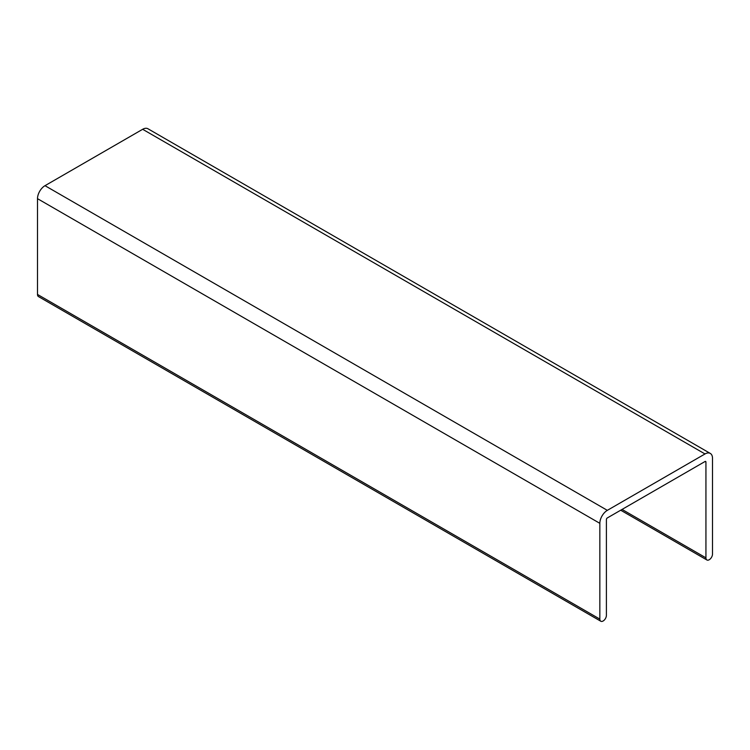<?xml version="1.0" encoding="UTF-8"?>
<svg xmlns="http://www.w3.org/2000/svg" width="750" height="750" viewBox="0 0 750 750"><rect width="100%" height="100%" fill="white"/><g stroke="black" fill="none" stroke-linecap="round" stroke-linejoin="round"><path stroke-width="1.12" d="M599.841 523.331A10.603 6.122 -60 0 1 607.341 510.347L705 453.956A10.603 6.122 -60 0 1 710.306 453.431A10.603 6.122 -60 0 1 712.5 458.287L712.5 554.062A4.641 2.681 -60 0 1 710.475 558.731A4.641 2.681 -60 0 1 706.903 559.978A4.641 2.681 -60 0 1 705.938 557.85L705.938 462.075A1.322 0.769 120 0 0 705.666 461.466A1.322 0.769 120 0 0 705 461.531L607.341 517.922A1.322 0.769 120 0 0 606.403 519.544L606.403 615.319A4.641 2.681 -60 0 1 604.378 619.988A4.641 2.681 -60 0 1 600.806 621.234A4.641 2.681 -60 0 1 599.841 619.106L599.841 523.331L37.5 198.666A10.603 6.122 -60 0 1 45 185.681L142.659 129.291A10.603 6.122 -60 0 1 147.956 128.766L710.306 453.431M600.806 621.234L38.456 296.569A4.641 2.681 -60 0 1 37.5 294.441L37.5 198.666M45 185.681L607.341 510.347M142.659 129.291L705 453.956M622.059 509.428L705.938 557.85M705 461.531L705.938 462.075M37.5 294.441L599.841 619.106M620.7 510.206L706.903 559.978"/></g></svg>
